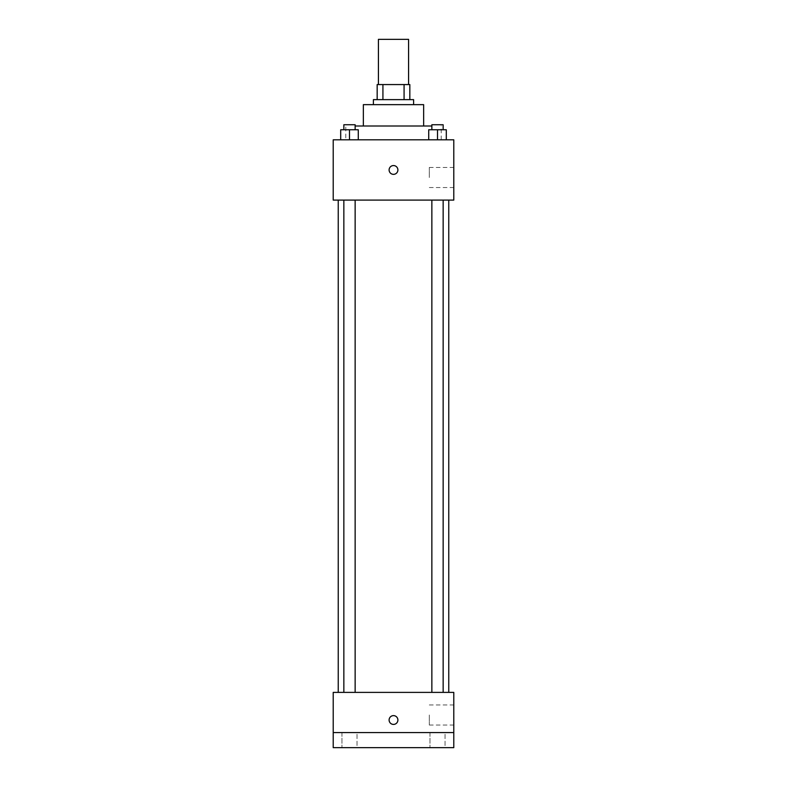 <?xml version="1.0" encoding="UTF-8"?>
<svg xmlns="http://www.w3.org/2000/svg" width="787" height="787" viewBox="0 0 787 787"><rect width="100%" height="100%" fill="white"/><g stroke="black" fill="none" stroke-linecap="round" stroke-linejoin="round"><path stroke-width="0.59" stroke-dasharray="3.94 2.95" d="M378.429 39.35L408.571 39.35M393.5 84.563L378.429 84.563L393.5 84.563M404.075 99.634L404.075 84.563L409.83 84.563L409.83 99.634L382.925 99.634L409.83 99.634M404.075 84.563L377.17 84.563M382.925 99.634L377.17 99.634L382.925 99.634L382.925 84.563M413.598 99.634L373.402 99.634M373.402 104.651L413.598 104.651L373.402 104.651M423.642 104.651L363.358 104.651M363.358 126.009L423.642 126.009L363.358 126.009M431.856 126.009L355.144 126.009M345.778 139.82L441.222 139.82L345.778 139.82L345.778 126.009M340.702 139.82L358.282 139.82L340.702 139.82L358.282 139.82L340.702 139.82L358.282 139.82L349.497 139.82L349.497 129.766L340.702 129.766L355.144 129.766L340.702 129.766L340.702 139.82L349.497 139.82L340.702 139.82L340.702 129.766L340.702 139.82L358.282 139.82L349.497 139.82L349.497 129.766L358.282 129.766L343.85 129.766L358.282 129.766L358.282 139.82L358.282 129.766M428.718 139.82L446.298 139.82L428.718 139.82L446.298 139.82L428.718 139.82L446.298 139.82L437.503 139.82L437.503 129.766L428.718 129.766L443.15 129.766L428.718 129.766L428.718 139.82L437.503 139.82L428.718 139.82L428.718 129.766L428.718 139.82L446.298 139.82L437.503 139.82L437.503 129.766L446.298 129.766L431.856 129.766L446.298 129.766L446.298 139.82L446.298 129.766M453.784 139.82L333.216 139.82L333.216 200.095L453.784 200.095L453.784 139.82M333.216 169.962L333.216 165.565L333.216 169.962M393.5 200.095L338.243 200.095L393.5 200.095M437.503 200.095L431.856 200.095L437.503 200.095M349.497 200.095L343.85 200.095L349.497 200.095M453.784 177.498L453.784 167.444L453.784 177.498M393.5 165.565A4.397 4.397 0 0 0 389.693 172.156A4.397 4.397 0 0 0 397.307 172.156A4.397 4.397 0 0 0 393.5 165.565A4.397 4.397 0 0 0 389.693 172.156A4.397 4.397 0 0 0 397.307 172.156A4.397 4.397 0 0 0 393.5 165.565M393.5 174.35A4.397 4.397 0 0 1 389.693 167.759A4.397 4.397 0 0 1 397.307 167.759A4.397 4.397 0 0 1 393.5 174.35M429.308 177.498L429.308 167.444L429.308 177.498M333.226 169.962L333.226 165.565L333.226 169.962M393.5 692.393L338.243 692.393L393.5 692.393M437.503 692.393L431.856 692.393L437.503 692.393M349.497 692.393L343.85 692.393L349.497 692.393M453.784 692.393L333.216 692.393L333.216 732.579L453.784 732.579L453.784 692.393M453.784 732.579L453.784 747.65L333.216 747.65L333.216 732.579L453.784 732.579L333.216 732.579M333.216 720.016L333.216 724.414L333.216 720.016M453.784 714.999L453.784 725.043L453.784 714.999M393.5 715.629A4.397 4.397 0 0 0 389.693 722.22A4.397 4.397 0 0 0 397.307 722.22A4.397 4.397 0 0 0 393.5 715.629A4.397 4.397 0 0 0 389.693 722.22A4.397 4.397 0 0 0 397.307 722.22A4.397 4.397 0 0 0 393.5 715.629M393.5 724.414A4.397 4.397 0 0 1 389.693 717.823A4.397 4.397 0 0 1 397.307 717.823A4.397 4.397 0 0 1 393.5 724.414M429.308 714.999L429.308 725.043L429.308 714.999M333.226 720.016L333.226 724.414L333.226 720.016M357.032 732.579L341.961 732.579L357.032 732.579L341.961 732.579L357.032 732.579L357.032 747.65L341.961 747.65L357.032 747.65L341.961 747.65L357.032 747.65L357.032 732.579M445.039 732.579L429.968 732.579L445.039 732.579L429.968 732.579L445.039 732.579L445.039 747.65L429.968 747.65L445.039 747.65L429.968 747.65L445.039 747.65L445.039 732.579M431.856 129.766L431.856 124.749L443.15 124.749L431.856 124.749L443.15 124.749L443.15 129.766M437.503 139.82L437.503 129.766M343.85 129.766L343.85 124.749L355.144 124.749L343.85 124.749L355.144 124.749L355.144 129.766M349.497 139.82L349.497 129.766M441.222 139.82L441.222 126.009M429.308 187.542L453.784 187.542M429.308 167.444L453.784 167.444M355.144 692.393L355.144 200.095M343.85 692.393L343.85 200.095M443.15 692.393L443.15 200.095M431.856 692.393L431.856 200.095M429.308 725.043L453.784 725.043M429.308 704.955L453.784 704.955M341.961 732.579L341.961 747.65L341.961 732.579M429.968 732.579L429.968 747.65L429.968 732.579"/><path stroke-width="1.18" d="M408.571 84.563L408.571 39.35L378.429 39.35L378.429 84.563M382.925 99.634L382.925 84.563L377.17 84.563L377.17 99.634L377.17 84.563M382.925 84.563L409.83 84.563L409.83 99.634M404.075 99.634L404.075 84.563M373.402 104.651L373.402 99.634L413.598 99.634L413.598 104.651M363.358 126.009L363.358 104.651L423.642 104.651L423.642 126.009M355.144 126.009L431.856 126.009M333.216 139.82L453.784 139.82L453.784 200.095L333.216 200.095L333.216 139.82M393.5 174.35A4.397 4.397 0 0 1 389.693 167.759A4.397 4.397 0 0 1 397.307 167.759A4.397 4.397 0 0 1 393.5 174.35M333.216 692.393L453.784 692.393L453.784 747.65L333.216 747.65L333.216 692.393M393.5 724.414A4.397 4.397 0 0 1 389.693 717.823A4.397 4.397 0 0 1 397.307 717.823A4.397 4.397 0 0 1 393.5 724.414M333.216 732.579L453.784 732.579M428.718 139.82L428.718 129.766L446.298 129.766L446.298 139.82L446.298 129.766M437.503 139.82L437.503 129.766M443.15 129.766L443.15 124.749L431.856 124.749L431.856 129.766M340.702 139.82L340.702 129.766L358.282 129.766L358.282 139.82L358.282 129.766M349.497 139.82L349.497 129.766M355.144 129.766L355.144 124.749L343.85 124.749L343.85 129.766M448.757 692.393L448.757 200.095M338.243 692.393L338.243 200.095M431.856 200.095L431.856 692.393M443.15 200.095L443.15 692.393M355.144 692.393L355.144 200.095M343.85 692.393L343.85 200.095"/></g></svg>
